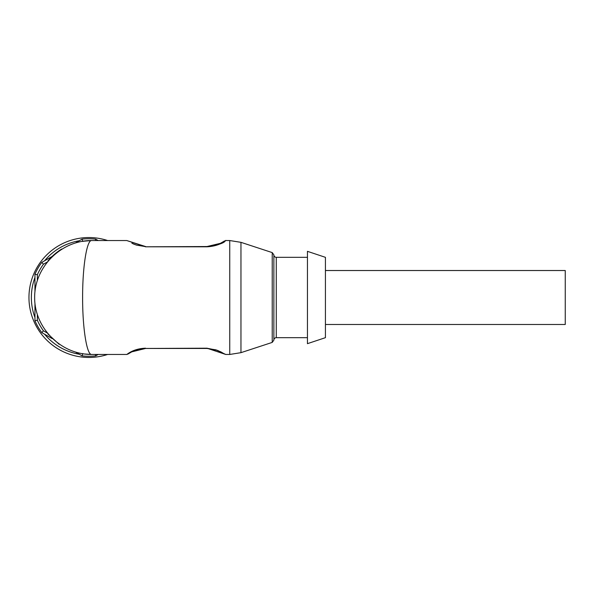 <?xml version="1.0" encoding="UTF-8"?>
<svg xmlns="http://www.w3.org/2000/svg" width="595" height="595" viewBox="0 0 595 595"><rect width="100%" height="100%" fill="white"/><g stroke="black" fill="none" stroke-linecap="round" stroke-linejoin="round"><path stroke-width="0.89" d="M325.428 324.483L565.25 324.483L565.25 270.517L325.428 270.517M126.787 240.544L91.608 240.544C61.129 240.313 34.421 267.021 34.651 297.5C34.421 327.979 61.129 354.687 91.608 354.456C86.796 355.096 82.512 327.942 82.616 297.5C82.512 267.058 86.796 239.904 91.608 240.544L82.036 241.354M145.567 246.538L126.794 240.551L145.567 246.799L206.963 246.538L220.373 243.348L223.995 241.272L220.373 243.348M131.889 243.206L134.574 244.448M215.033 245.423L215.829 245.185M222.857 241.979L223.995 241.272M145.567 246.799L206.963 246.799C221.675 246.092 227.558 238.655 225.386 240.767C224.159 243.095 218.015 245.103 206.963 246.799L206.963 246.538M225.758 354.471L206.963 348.201L145.567 348.462L206.963 348.462L215.829 349.815L225.758 354.471L229.744 354.456L229.744 240.544L225.758 240.544L223.965 241.228M84.133 353.958L91.608 354.456L126.802 354.464C126.452 354.992 132.752 348.581 145.567 348.209M134.381 350.291L145.567 348.201M220.373 351.652L222.857 353.021L217.77 350.485L206.963 348.201M137.78 349.496L136.694 349.815M129.509 353.118L131.74 351.868L145.567 348.462M272.22 342.408L272.22 252.592L273.871 254.868L273.871 340.132L272.22 342.408L240.96 352.664L229.744 354.456M273.871 297.5L273.871 340.065C274.012 338.614 274.808 337.811 276.266 337.67L307.444 337.67M307.444 297.5L307.444 343.665L325.428 337.67L325.428 257.33L307.444 251.335L307.444 297.5M107.636 240.544A59.954 59.954 0 0 0 39.3 331.162A59.954 59.954 0 0 0 107.636 354.456M34.956 303.376L34.956 320.75L37.351 320.251L37.351 314.837M37.351 280.163L37.351 274.749L34.956 274.25L34.956 291.624M37.351 320.251A56.354 56.354 0 0 0 43.428 330.775L41.799 332.605A58.756 58.756 0 0 1 34.956 320.75M46.886 332.776L43.428 330.775M52.159 256.415L41.799 262.395L43.428 264.225L46.886 262.224M43.428 264.225A56.354 56.354 0 0 0 37.351 274.749M75.744 352.203L82.065 355.855L82.831 353.527M41.799 332.605L52.167 338.592M82.831 241.473L82.065 239.145L75.744 242.797M82.065 239.145A58.756 58.756 0 0 1 95.758 239.145L95.297 240.544M98.175 240.544L95.758 239.145M95.297 354.456L95.758 355.855L98.175 354.456M95.758 355.855A58.756 58.756 0 0 1 82.065 355.855M34.956 274.25A58.756 58.756 0 0 1 41.799 262.395M272.22 252.592L240.96 242.336L240.96 352.664M273.871 254.935C274.012 256.386 274.808 257.189 276.266 257.33L276.266 337.67M79.276 354.248A57.559 57.559 0 0 1 44.588 334.219M34.956 317.529A57.559 57.559 0 0 1 34.956 277.471M44.588 260.781A57.559 57.559 0 0 1 79.276 240.752M47.719 333.802L59.106 344.274M61.664 249.052C56.443 252.273 51.832 256.274 47.831 261.049M145.076 246.531L136.493 245.118L133.28 243.898M217.026 244.79L208.421 246.501M215.829 349.815L221.206 352.039M208.421 348.499L217.026 350.21M128.55 353.787L126.787 354.471M128.498 353.765L131.74 351.868M135.824 350.091C137.668 349.354 140.435 348.826 144.109 348.499M240.96 242.336L229.744 240.544M276.266 257.33L307.444 257.33"/></g></svg>
